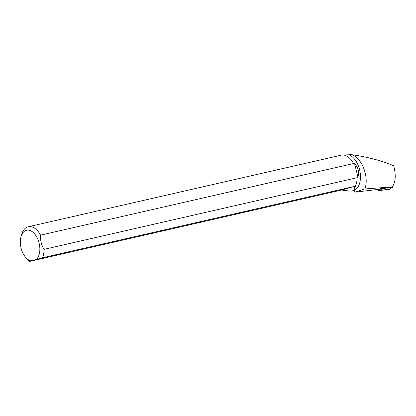 <?xml version="1.0" encoding="UTF-8"?>
<svg xmlns="http://www.w3.org/2000/svg" width="416" height="416" viewBox="0 0 416 416"><rect width="100%" height="100%" fill="white"/><g stroke="black" fill="none" stroke-linecap="round" stroke-linejoin="round"><path stroke-width="0.62" d="M354.983 192.166L364.759 188.963C369.392 178.376 362.367 157.165 351.016 154.591L348.894 154.794A18.616 11.071 77.1 0 1 360.261 173.352A18.616 11.071 77.1 0 1 353.226 190.726L354.983 192.166L378.498 189.368L382.013 188.235A0.458 0.369 68.5 0 0 382.455 188.562L392.21 187.403A0.458 0.369 68.5 0 0 392.465 186.831L392.34 186.477M392.34 187.351L389.402 189.285A1.191 0.957 -111.5 0 1 389.069 189.405L379.309 190.57A1.191 0.957 -111.5 0 1 378.165 189.727L379.314 190.57L389.646 189.041M351.016 154.591C367.063 156.832 381.285 160.55 393.682 165.745C395.985 174.652 395.694 181.428 392.798 186.077L391.768 186.95L364.759 188.963M381.982 188.146L391.768 186.95M342.488 154.991L348.894 154.794M354.853 187.403L354.676 186.347L42.458 257.79A18.725 11.138 -102.9 0 0 44.07 249.345L357.089 177.72A18.725 11.138 77.1 0 1 356.299 183.851A18.725 11.138 77.1 0 1 354.853 187.403L354.728 187.559C354.749 189.415 353.714 190.596 351.624 191.095L343.751 190.528L341.832 189.966L29.619 261.409A18.725 11.138 -102.9 0 1 27.212 259.152L25.698 257.431A15.73 9.355 -102.9 0 0 30.987 260.9L29.619 261.409M350.709 159.323A18.616 11.071 77.1 0 1 350.735 159.359A18.616 11.071 77.1 0 1 353.735 163.795L354.598 163.597C358.192 167.518 359.315 172.058 357.968 177.221L357.105 177.414A18.616 11.071 77.1 0 1 356.32 183.768A18.616 11.071 77.1 0 1 356.309 183.81M352.035 191.001L353.226 190.726M28.257 226.782L341.276 155.152A18.725 11.138 77.1 0 1 350.678 159.292A18.725 11.138 77.1 0 1 353.574 163.53L40.56 235.154A18.725 11.138 -102.9 0 0 28.257 226.782A18.725 11.138 -102.9 0 0 21.59 234.593L20.977 236.803A15.73 9.355 -102.9 0 0 25.698 257.431M353.574 163.53L353.735 163.795M42.458 257.79L30.987 260.9M36.39 259.376A15.73 9.355 -102.9 0 0 35.76 235.383A15.73 9.355 -102.9 0 0 20.977 236.803M40.56 235.154C40.206 240.25 41.376 244.982 44.07 249.345M357.105 177.414L357.089 177.72M354.676 186.347L341.832 189.966M354.598 163.597L357.968 177.221M382.455 188.562L379.309 190.57M389.069 189.405L392.21 187.403M378.165 189.727L382.013 188.235M351.624 191.095L352.55 190.882"/></g></svg>
